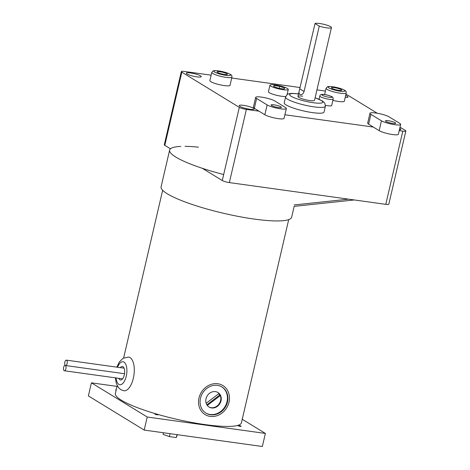 <?xml version="1.0" encoding="UTF-8"?>
<svg xmlns="http://www.w3.org/2000/svg" width="470" height="470" viewBox="0 0 470 470"><rect width="100%" height="100%" fill="white"/><g stroke="black" fill="none" stroke-linecap="round" stroke-linejoin="round"><path stroke-width="0.7" d="M120.308 367.634A6.809 3.108 97.9 0 1 122.376 366.494A6.809 3.108 97.9 0 1 122.964 366.712A6.809 3.108 97.9 0 1 124.415 374.332A6.809 3.108 97.9 0 1 120.502 379.989A6.809 3.108 97.9 0 1 119.921 379.778A6.809 3.108 97.9 0 1 118.822 378.327M65.365 365.448A2.726 1.246 97.9 0 1 64.79 362.399A2.726 1.246 97.9 0 1 66.352 360.137A2.726 1.246 97.9 0 1 66.581 360.22A2.726 1.246 97.9 0 1 67.163 363.269A2.726 1.246 97.9 0 1 65.6 365.537A2.726 1.246 97.9 0 1 65.365 365.448A2.726 1.246 -82.1 0 0 65.136 365.366A2.726 1.246 -82.1 0 0 63.573 367.628A2.726 1.246 -82.1 0 0 64.149 370.677A2.726 1.246 -82.1 0 0 64.384 370.76A2.726 1.246 -82.1 0 0 65.947 368.498A2.726 1.246 -82.1 0 0 65.365 365.448M229.008 402.161A17.032 14.864 121.5 0 0 222.886 385.553A17.032 14.864 121.5 0 0 198.986 397.99A17.032 14.864 121.5 0 0 205.102 414.599A17.032 14.864 121.5 0 0 229.008 402.161M200.49 398.196A15.322 13.372 121.5 0 0 205.995 413.142A15.322 13.372 121.5 0 0 227.504 401.95A15.322 13.372 121.5 0 0 221.999 387.004A15.322 13.372 121.5 0 0 200.49 398.196M205.76 412.995A15.322 13.372 121.5 0 0 227.028 401.662A15.322 13.372 121.5 0 0 221.758 386.863M206.019 398.742A8.513 7.426 121.5 0 0 209.074 407.044A8.513 7.426 121.5 0 0 221.023 400.828A8.513 7.426 121.5 0 0 217.963 392.521A8.513 7.426 121.5 0 0 206.019 398.742M208.862 406.908A8.513 7.426 121.5 0 0 217.986 405.222A8.513 7.426 121.5 0 0 220.289 395.593L219.584 395.158A8.513 7.426 121.5 0 0 218.791 393.684M219.584 395.158L206.859 404.799M220.289 395.593L207.293 405.434M217.745 392.397A8.513 7.426 121.5 0 1 219.02 393.507L206.16 403.254M240.235 426.349A1.704 0.294 13.1 0 0 241.186 426.302A1.704 0.294 13.1 0 0 238.819 425.479A1.704 0.294 13.1 0 0 237.867 425.532A1.704 0.294 13.1 0 0 240.235 426.349M157.203 414.81A1.704 0.294 13.1 0 0 158.149 414.757A1.704 0.294 13.1 0 0 155.782 413.941A1.704 0.294 13.1 0 0 154.836 413.988A1.704 0.294 13.1 0 0 157.203 414.81M117.2 385.606L115.373 393.472A64.707 11.239 13.1 0 0 205.337 424.633A64.707 11.239 13.1 0 0 241.421 422.806L288.709 219.613M147.227 417.013L265.38 433.434L262.336 446.5L144.19 430.079L147.227 417.013L91.415 382.844L117.018 386.399M265.38 433.434L242.244 419.269M116.202 389.889A1.704 0.294 13.1 0 0 115.608 389.977A1.704 0.294 13.1 0 0 116.108 390.317M144.19 430.079L88.372 395.91L91.415 382.844M163.46 432.758L163.084 434.38L169.388 436.601L170.064 433.675M169.388 436.601L176.321 437.564L176.996 434.638M176.321 437.564L177.325 434.685M198.422 147.169A67.028 11.638 13.1 0 0 185.062 146.346M180.803 146.411A67.028 11.638 13.1 0 0 169.629 150.106A67.028 11.638 13.1 0 0 223.679 174.529M169.629 150.106L161.087 186.802A67.028 11.638 13.1 0 0 254.276 219.079A67.028 11.638 13.1 0 0 291.647 217.187L294.05 206.882A67.028 11.638 13.1 0 0 294.067 206.771M294.126 206.542L293.944 207.2A67.028 11.638 13.1 0 0 294.05 206.882M285.566 97.02L284.221 102.795A20.433 3.549 13.1 0 0 312.632 112.636A20.433 3.549 13.1 0 0 324.03 112.06L325.369 106.285A20.433 3.549 -166.9 0 1 313.978 106.86A20.433 3.549 -166.9 0 1 285.566 97.02C286.953 94.729 287.799 93.765 288.104 94.117C288.921 93.706 290.807 92.948 298.85 93.935M302.686 96.215A8.513 1.481 13.1 0 0 297.939 96.456A8.513 1.481 13.1 0 0 309.771 100.556A8.513 1.481 13.1 0 0 314.518 100.316L331.438 27.601A8.513 1.481 13.1 0 0 319.606 23.5A8.513 1.481 13.1 0 0 315.023 23.535L298.873 92.443L299.49 94.059C301.311 95.387 302.839 94.523 304.066 91.474L299.819 88.871M304.066 91.474L319.271 26.138A8.513 1.481 13.1 0 0 326.691 27.842A8.513 1.481 13.1 0 0 331.438 27.601M319.271 26.138L315.023 23.535M275.197 84.917A9.4 1.633 13.1 0 0 269.956 85.182A9.4 1.633 13.1 0 0 283.028 89.705A9.4 1.633 13.1 0 0 288.269 89.441A9.4 1.633 13.1 0 0 275.197 84.917M269.956 85.182L268.435 91.715A9.4 1.633 13.1 0 0 281.507 96.238A9.4 1.633 13.1 0 0 285.748 96.444M274.069 85.534L273.569 86.539L278.61 88.313L284.156 89.083L284.656 88.084L279.615 86.31L274.069 85.534L273.816 86.627M279.615 86.31L279.133 88.389M325.475 105.309A6.85 1.187 13.1 0 0 327.866 105.732A6.85 1.187 13.1 0 0 331.685 105.538L333.177 99.129A6.85 1.187 -166.9 0 1 329.358 99.323A6.85 1.187 -166.9 0 1 319.835 96.027C320.058 94.499 321.645 94.018 324.6 94.582C326.574 94.775 328.871 95.416 331.497 96.514C332.643 96.838 333.207 97.707 333.177 99.129M332.895 100.351A10.352 1.798 13.1 0 0 338.57 101.467A10.352 1.798 13.1 0 0 344.346 101.179L346.249 92.978A10.352 1.798 -166.9 0 1 340.48 93.272A10.352 1.798 -166.9 0 1 326.086 88.284L327.426 86.803C328.93 86.686 326.321 86.198 332.801 86.739L341.866 88.959C347.001 91.157 345.99 91.309 346.249 92.978M338.753 90.346A5.293 0.917 13.1 0 0 341.702 90.199A5.293 0.917 13.1 0 0 334.346 87.649A5.293 0.917 13.1 0 0 331.397 87.802A5.293 0.917 13.1 0 0 338.753 90.346M211.776 72.398L209.867 80.599A10.352 1.798 13.1 0 0 224.261 85.581A10.352 1.798 13.1 0 0 230.036 85.287L231.945 77.092A10.352 1.798 -166.9 0 1 226.17 77.386A10.352 1.798 -166.9 0 1 211.776 72.398L213.116 70.917C214.626 70.8 212.017 70.312 218.491 70.853L227.556 73.073C232.691 75.271 231.681 75.423 231.945 77.092M224.443 74.46A5.293 0.917 13.1 0 0 227.392 74.313A5.293 0.917 13.1 0 0 220.036 71.763A5.293 0.917 13.1 0 0 217.087 71.91A5.293 0.917 13.1 0 0 224.443 74.46M278.463 107.53A5.293 0.917 13.1 0 0 281.413 107.383A5.293 0.917 13.1 0 0 274.057 104.834A5.293 0.917 13.1 0 0 271.108 104.986A5.293 0.917 13.1 0 0 278.463 107.53M256.62 98.477L267.136 104.916A10.352 1.798 13.1 0 0 280.572 108.823A10.352 1.798 13.1 0 0 286.348 108.529A10.352 1.798 13.1 0 0 285.384 107.454L274.874 101.015A10.352 1.798 13.1 0 0 263.735 97.484A10.352 1.798 13.1 0 0 255.662 97.396A10.352 1.798 13.1 0 0 256.62 98.477L254.335 108.306L259.011 111.173L246.38 109.416L229.354 182.589L385.782 204.333L402.808 131.159A5.452 0.946 13.1 0 0 405.851 131.007A5.452 0.946 13.1 0 0 405.346 130.437L400.011 127.17M267.136 104.916L264.851 114.745A10.352 1.798 13.1 0 0 278.287 118.652A10.352 1.798 13.1 0 0 284.056 118.364L286.348 108.529M392.773 123.422A5.293 0.917 13.1 0 0 395.722 123.269A5.293 0.917 13.1 0 0 388.367 120.719A5.293 0.917 13.1 0 0 385.418 120.872A5.293 0.917 13.1 0 0 392.773 123.422M370.93 114.363L381.446 120.802A10.352 1.798 13.1 0 0 394.882 124.709A10.352 1.798 13.1 0 0 400.652 124.415A10.352 1.798 13.1 0 0 399.694 123.34L389.63 117.177A7.291 1.269 13.1 0 1 388.984 116.783A10.352 1.798 13.1 0 0 377.827 113.335A10.352 1.798 13.1 0 0 369.966 113.288A10.352 1.798 13.1 0 0 370.93 114.363L368.639 124.198L373.315 127.059L284.896 114.768M381.446 120.802L379.155 130.637A10.352 1.798 13.1 0 0 392.591 134.543A10.352 1.798 13.1 0 0 398.366 134.25L400.652 124.415M399.382 129.867A7.702 1.339 13.1 0 0 400.892 129.438A7.702 1.339 13.1 0 0 399.729 128.386M345.215 97.437A7.702 1.339 13.1 0 0 347.994 97.055A7.702 1.339 13.1 0 0 345.667 95.481M196.983 76.88A7.702 1.339 13.1 0 0 201.278 76.663A7.702 1.339 13.1 0 0 190.573 72.956A7.702 1.339 13.1 0 0 186.279 73.173A7.702 1.339 13.1 0 0 196.983 76.88M249.881 109.257A7.702 1.339 13.1 0 0 254.176 109.04A7.702 1.339 13.1 0 0 243.466 105.333A7.702 1.339 13.1 0 0 239.177 105.55A7.702 1.339 13.1 0 0 249.881 109.257M399.2 130.654L402.808 131.159M377.228 113.223L347.859 95.246A5.452 0.946 13.1 0 0 345.92 94.405M170.463 148.814L164.8 145.342A5.452 0.946 -166.9 0 1 164.294 144.778L181.32 71.599A5.452 0.946 13.1 0 1 184.358 71.446L211.13 75.171M231.728 78.032L300.124 87.538M316.95 89.876L325.44 91.057M181.32 71.599A5.452 0.946 13.1 0 0 181.825 72.169L164.8 145.342M229.354 182.589A5.452 0.946 -166.9 0 1 222.281 180.533L239.312 107.36L181.825 72.169M239.312 107.36A5.452 0.946 13.1 0 0 246.38 109.416M255.662 97.396L253.371 107.231A10.352 1.798 13.1 0 0 254.335 108.306M369.966 113.288L367.681 123.117A10.352 1.798 13.1 0 0 368.639 124.198M222.281 180.533L202.27 168.284M405.851 131.007L388.819 204.18A5.452 0.946 -166.9 0 1 385.782 204.333M379.155 130.637L373.315 127.059M264.851 114.745L259.011 111.173M116.067 377.945A11.58 5.282 -82.1 0 0 118.857 384.348A11.58 5.282 -82.1 0 0 126.26 376.194A11.58 5.282 -82.1 0 0 124.027 362.135A11.58 5.282 -82.1 0 0 117.553 367.252M116.842 367.152L119.351 361.941L123.093 358.246L128.586 357.041A17.032 7.767 97.9 0 1 130.043 357.576A17.032 7.767 97.9 0 1 133.674 376.629A17.032 7.767 97.9 0 1 123.898 390.776L120.813 389.665L118.599 387.732L116.349 383.544L115.356 377.845M294.061 204.961L348.54 199.157M298.521 93.959A17.032 2.955 13.1 0 0 291.371 96.391A17.032 2.955 13.1 0 0 313.32 102.724A17.032 2.955 13.1 0 0 322.796 102.301A17.032 2.955 13.1 0 0 315.1 97.819M324.747 94.635A5.146 0.893 13.1 0 0 322.349 95.316A5.146 0.893 13.1 0 0 329.029 97.255A5.146 0.893 13.1 0 0 331.426 96.573A5.146 0.893 13.1 0 0 324.747 94.635M332.948 86.797A8.648 1.504 13.1 0 0 328.924 87.937A8.648 1.504 13.1 0 0 340.151 91.204A8.648 1.504 13.1 0 0 344.169 90.058A8.648 1.504 13.1 0 0 332.948 86.797M218.638 70.905A8.648 1.504 13.1 0 0 214.614 72.051A8.648 1.504 13.1 0 0 225.841 75.317A8.648 1.504 13.1 0 0 229.865 74.172A8.648 1.504 13.1 0 0 218.638 70.905M66.352 360.137L124.062 368.157M65.6 365.537L124.515 373.721M64.384 370.76L122.576 378.849M162.655 190.28L123.639 357.934M294.167 206.365L354.298 199.956M325.369 106.285L324.799 103.13L322.655 101.091L315.112 97.754M298.873 92.443L297.939 96.456M288.269 89.441L287.035 94.752M319.835 96.027L319.089 99.246M326.086 88.284L324.617 94.582"/></g></svg>

